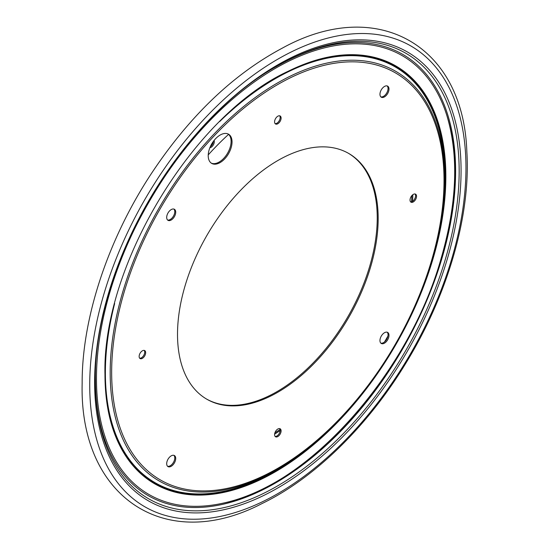 <?xml version="1.0" encoding="UTF-8"?>
<svg xmlns="http://www.w3.org/2000/svg" width="549" height="549" viewBox="0 0 549 549"><rect width="100%" height="100%" fill="white"/><g stroke="black" fill="none" stroke-linecap="round" stroke-linejoin="round"><path stroke-width="0.82" d="M214.083 140.455A4.612 2.663 -60 0 1 212.285 146.322A4.612 2.663 -60 0 1 209.869 147.75M210.336 146.638A4.612 2.663 120 0 0 211.344 145.78A4.612 2.663 120 0 0 213.348 141.416M411.51 201.758A203.96 117.761 120 0 0 411.86 195.616M274.912 432.818A203.96 117.761 120 0 0 280.052 429.448M412.525 201.291A203.96 117.761 120 0 0 412.855 194.696M228.576 134.375A203.96 117.761 120 0 0 208.236 154.893M274.61 434.142A203.96 117.761 120 0 0 280.162 430.553M211.248 163.108A16.847 9.731 120 0 0 227.615 153.13A16.847 9.731 120 0 0 228.075 133.97M208.215 155.69A16.847 9.731 -60 0 1 215.572 138.732A16.847 9.731 -60 0 1 228.556 134.217A16.847 9.731 -60 0 1 228.556 153.672A16.847 9.731 -60 0 1 211.708 163.403A16.847 9.731 -60 0 1 208.215 155.69M380.855 96.871A6.382 3.685 120 0 0 386.729 92.973A6.382 3.685 120 0 0 387.169 85.932M379.963 94.277A6.382 3.685 -60 0 1 382.749 87.854A6.382 3.685 -60 0 1 387.669 86.145A6.382 3.685 -60 0 1 387.669 93.515A6.382 3.685 -60 0 1 381.287 97.2A6.382 3.685 -60 0 1 379.963 94.277M380.855 343.139A6.382 3.685 120 0 0 386.729 339.241A6.382 3.685 120 0 0 387.169 332.2M379.963 340.552A6.382 3.685 -60 0 1 382.749 334.121A6.382 3.685 -60 0 1 387.669 332.413A6.382 3.685 -60 0 1 387.669 339.783A6.382 3.685 -60 0 1 381.287 343.475A6.382 3.685 -60 0 1 379.963 340.552M167.575 466.273A6.382 3.685 120 0 0 173.457 462.375A6.382 3.685 120 0 0 173.896 455.334M166.69 463.685A6.382 3.685 -60 0 1 169.476 457.255A6.382 3.685 -60 0 1 174.397 455.546A6.382 3.685 -60 0 1 174.397 462.917A6.382 3.685 -60 0 1 168.015 466.609A6.382 3.685 -60 0 1 166.69 463.685M167.575 220.005A6.382 3.685 120 0 0 173.457 216.107A6.382 3.685 120 0 0 173.896 209.066M166.69 217.411A6.382 3.685 -60 0 1 169.476 210.988A6.382 3.685 -60 0 1 174.397 209.279A6.382 3.685 -60 0 1 174.397 216.649A6.382 3.685 -60 0 1 168.015 220.334A6.382 3.685 -60 0 1 166.69 217.411M410.563 201.812A4.612 2.663 120 0 0 414.653 198.964A4.612 2.663 120 0 0 415.071 193.996M410.028 200.056A4.612 2.663 -60 0 1 412.038 195.417A4.612 2.663 -60 0 1 415.593 194.181A4.612 2.663 -60 0 1 415.593 199.507A4.612 2.663 -60 0 1 410.981 202.169A4.612 2.663 -60 0 1 410.028 200.056M275.118 436.414A4.612 2.663 120 0 0 279.208 433.559A4.612 2.663 120 0 0 279.626 428.591M274.582 434.657A4.612 2.663 -60 0 1 276.593 430.018A4.612 2.663 -60 0 1 280.148 428.783A4.612 2.663 -60 0 1 280.148 434.108A4.612 2.663 -60 0 1 275.536 436.771A4.612 2.663 -60 0 1 274.582 434.657M139.672 358.209A4.612 2.663 120 0 0 143.763 355.361A4.612 2.663 120 0 0 144.188 350.392M139.137 356.459A4.612 2.663 -60 0 1 141.148 351.813A4.612 2.663 -60 0 1 144.703 350.578A4.612 2.663 -60 0 1 144.703 355.903A4.612 2.663 -60 0 1 140.091 358.566A4.612 2.663 -60 0 1 139.137 356.459M275.118 123.614A4.612 2.663 120 0 0 279.208 120.766A4.612 2.663 120 0 0 279.626 115.798M274.582 121.857A4.612 2.663 -60 0 1 276.593 117.218A4.612 2.663 -60 0 1 280.148 115.983A4.612 2.663 -60 0 1 280.148 121.308A4.612 2.663 -60 0 1 275.536 123.971A4.612 2.663 -60 0 1 274.582 121.857M289.158 70.787A240.558 138.89 -60 0 1 442.357 212.998A240.558 138.89 -60 0 0 289.158 70.787M305.21 450.537A240.558 138.89 -60 0 1 105.456 388.966A240.558 138.89 -60 0 0 305.21 450.537M177.512 334.3A141.889 81.918 -60 0 1 239.446 191.512A141.889 81.918 -60 0 1 348.787 153.494A141.889 81.918 -60 0 1 348.787 317.336A141.889 81.918 -60 0 1 206.898 399.253A141.889 81.918 -60 0 1 177.512 334.3M348.313 153.226A141.889 81.918 -60 0 1 347.846 316.794A141.889 81.918 -60 0 1 206.431 398.979M386.565 339.522A235.624 136.035 120 0 0 386.894 338.959M384.561 341.89A235.02 135.692 120 0 0 387.937 336.043M111.653 372.325A235.02 135.692 -60 0 1 360.933 62.215A235.02 135.692 -60 0 1 360.933 394.587A235.02 135.692 -60 0 1 111.653 372.325M110.184 372.696A236.523 136.557 -60 0 1 285.055 78.809A236.523 136.557 -60 0 1 443.983 197.571L443.983 197.571A236.523 136.557 -60 0 1 292.672 459.657L292.672 459.657A236.523 136.557 -60 0 1 110.184 372.696M219.703 121.528A240.064 138.602 -60 0 1 444.168 195.067L443.983 197.571C438.287 291.265 370.966 407.88 292.672 459.657L290.593 461.071A240.064 138.602 -60 0 1 105.374 372.812A240.064 138.602 -60 0 1 114.645 303.542M338.218 55.49A241.231 139.274 -60 0 1 395.891 344.532A241.231 139.274 -60 0 1 116.745 439.104C108.963 420.932 105.037 399.391 104.969 374.487C102.141 265.146 193.921 114.535 288.115 71.295C305.573 62.661 322.277 57.391 338.218 55.49M96.466 378.501A253.329 146.26 -60 0 1 249.081 85.829A253.329 146.26 -60 0 1 446.879 115.619C466.444 176.044 449.356 266.711 404.702 344.902C359.465 425.942 287.175 489.516 223.148 503.138A253.329 146.26 -60 0 1 96.466 378.501M276.387 66.553A254.695 147.05 -60 0 1 455.601 171.384A254.695 147.05 -60 0 1 275.797 482.811A254.695 147.05 -60 0 1 95.409 380.025M277.286 66.038L277.286 66.038A257.213 148.505 -60 0 1 459.163 171.041A257.213 148.505 -60 0 1 277.286 486.071A257.213 148.505 -60 0 1 95.409 381.061C92.822 270.554 180.292 119.051 277.286 66.038L275.502 67.067M94.62 382.159A259.121 149.602 -60 0 1 369.456 40.255A259.121 149.602 -60 0 1 369.456 406.706A259.121 149.602 -60 0 1 94.62 382.159M89.727 384.986A266.039 153.596 -60 0 1 371.899 33.949A266.039 153.596 -60 0 1 371.899 410.192A266.039 153.596 -60 0 1 89.727 384.986M446.879 115.619C459.005 156.046 457.015 203.899 440.902 259.169C408.326 374.157 307.804 486.627 223.148 503.138M82.158 383.175C81.87 319.038 107.426 241.093 150.028 175.618C188.437 117.129 232.584 74.609 282.474 48.044C376.799 -3.884 463.329 44.716 466.842 151.648C470.898 214.94 447.881 294.635 406.082 362.834C367.871 425.962 314.577 478.165 262.175 503.481C164.92 554.318 79.145 496.845 82.158 383.175"/></g></svg>
